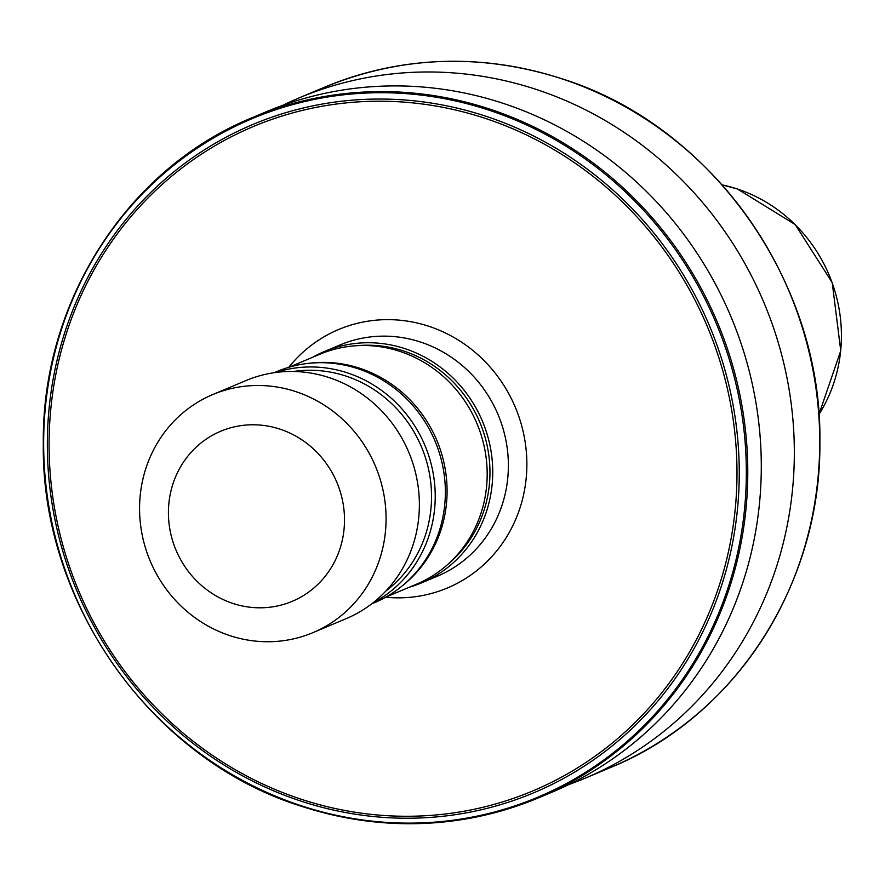 <?xml version="1.0" encoding="UTF-8"?>
<svg xmlns="http://www.w3.org/2000/svg" width="885" height="885" viewBox="0 0 885 885"><rect width="100%" height="100%" fill="white"/><g stroke="black" fill="none" stroke-linecap="round" stroke-linejoin="round"><path stroke-width="1.33" d="M212.677 394.599L245.964 380.572A129.144 122.185 67.2 0 1 329.242 377.641A129.144 122.185 67.2 0 1 419.048 495.257A129.144 122.185 67.2 0 1 346.267 618.604L312.969 632.631A129.144 122.185 67.2 0 1 229.691 635.563A129.144 122.185 67.2 0 1 139.896 517.946A129.144 122.185 67.2 0 1 212.677 394.599A129.144 122.185 67.2 0 1 295.955 391.668A129.144 122.185 67.2 0 1 385.749 509.284A129.144 122.185 67.2 0 1 312.969 632.631M232.799 603.393A92.25 87.272 67.2 0 1 171.657 488.221A92.25 87.272 67.2 0 1 280.125 429.192A92.25 87.272 67.2 0 1 341.267 544.375A92.25 87.272 67.2 0 1 232.799 603.393M312.715 357.252A125.46 118.69 67.2 0 1 324.275 351.577A125.46 118.69 67.2 0 1 405.175 348.734A125.46 118.69 67.2 0 1 492.414 462.988A125.46 118.69 67.2 0 1 421.714 582.806A125.46 118.69 67.2 0 1 409.578 587.12M357.673 345.648A123.247 116.599 67.2 0 1 403.947 351.102A123.247 116.599 67.2 0 1 487.115 445.487A123.247 116.599 67.2 0 1 449.281 563.048M289.052 367.22L319.717 354.299A124.719 117.993 67.2 0 1 400.142 351.467A124.719 117.993 67.2 0 1 486.861 465.056A124.719 117.993 67.2 0 1 416.581 584.166L385.904 597.087M308.976 363.304A124.719 117.993 67.2 0 1 360.051 368.359A124.719 117.993 67.2 0 1 444.657 466.074A124.719 117.993 67.2 0 1 402.631 585.56M274.118 372.718L276.916 371.534A125.46 118.69 67.2 0 1 357.817 368.691A125.46 118.69 67.2 0 1 445.044 482.945A125.46 118.69 67.2 0 1 374.344 602.762L371.556 603.935M275.666 372.497A125.46 118.69 67.2 0 1 347.683 372.961A125.46 118.69 67.2 0 1 434.469 482.259A125.46 118.69 67.2 0 1 372.784 602.984M293.455 371.49A122.506 115.902 67.2 0 1 346.046 376.114A122.506 115.902 67.2 0 1 429.391 473.353A122.506 115.902 67.2 0 1 385.937 590.959M282.547 105.415A368.99 349.099 67.2 0 1 298.887 98.003A368.99 349.099 67.2 0 1 536.83 89.628A368.99 349.099 67.2 0 1 793.391 425.685A368.99 349.099 67.2 0 1 585.45 778.081A368.99 349.099 67.2 0 1 568.734 784.597M252.325 117.628A368.99 349.099 67.2 0 1 490.268 109.253A368.99 349.099 67.2 0 1 746.829 445.299A368.99 349.099 67.2 0 1 538.888 797.695C461.539 829.311 382.165 832.11 300.778 806.091C151.844 759.441 40.887 603.128 43.31 443.407C41.65 301.984 127.241 168.515 252.325 117.628L265.843 111.93A368.99 349.099 67.2 0 1 503.786 103.556A368.99 349.099 67.2 0 1 760.348 439.613A368.99 349.099 67.2 0 1 552.406 792.009L538.888 797.695A368.99 349.099 67.2 0 1 300.944 806.069M324.275 351.577L339.917 344.984A125.46 118.69 67.2 0 1 420.817 342.141A125.46 118.69 67.2 0 1 508.056 456.394A125.46 118.69 67.2 0 1 437.356 576.212L421.714 582.806M385.672 597.22A140.217 132.661 -112.8 0 0 525.082 486.827A140.217 132.661 -112.8 0 0 429.015 326.344A140.217 132.661 -112.8 0 0 288.787 367.297M610.86 767.372C735.944 716.485 821.534 583.016 819.875 441.593C822.298 281.873 711.341 125.559 562.406 78.909C481.02 52.89 401.646 55.689 324.297 87.305A368.99 349.099 67.2 0 1 562.24 78.931A368.99 349.099 67.2 0 1 818.791 414.976A368.99 349.099 67.2 0 1 610.86 767.372L585.45 778.081M300.546 805.516A368.127 348.281 67.2 0 1 56.574 345.891A368.127 348.281 67.2 0 1 489.427 110.326A368.127 348.281 67.2 0 1 733.399 569.962A368.127 348.281 67.2 0 1 300.546 805.516M300.314 800.892A362.474 342.938 67.2 0 1 60.08 348.314A362.474 342.938 67.2 0 1 486.285 116.377A362.474 342.938 67.2 0 1 726.519 568.955A362.474 342.938 67.2 0 1 300.314 800.892M300.59 799.033A360.394 340.957 67.2 0 1 61.74 349.066A360.394 340.957 67.2 0 1 485.5 118.457A360.394 340.957 67.2 0 1 724.339 568.424A360.394 340.957 67.2 0 1 300.59 799.033M722.138 184.865A149.1 141.058 67.2 0 1 737.371 188.992A149.1 141.058 67.2 0 1 818.902 414.501L840.75 350.759L832.221 282.603L795.184 224.558L737.504 189.014L722.138 184.854M298.887 98.003L324.297 87.305"/></g></svg>
